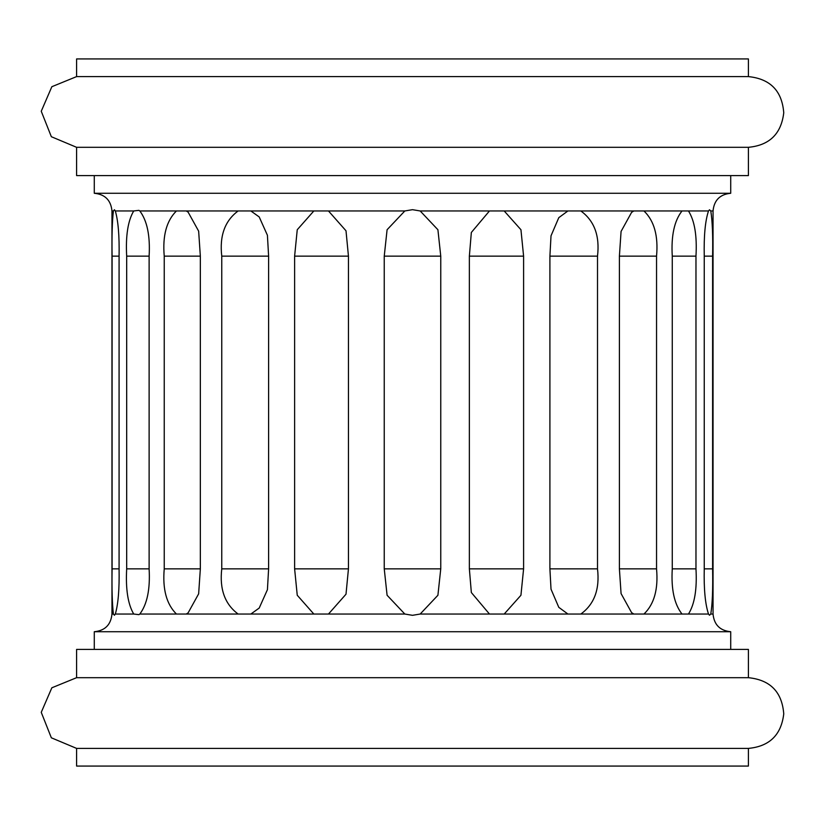 <?xml version="1.0" encoding="UTF-8"?>
<svg xmlns="http://www.w3.org/2000/svg" width="825" height="825" viewBox="0 0 825 825"><rect width="100%" height="100%" fill="white"/><g stroke="black" fill="none" stroke-linecap="round" stroke-linejoin="round"><path stroke-width="1.24" d="M348.449 568.858L348.449 256.142L346.005 230.794L328.474 210.963L313.84 210.963L297.248 229.732L294.618 256.142L294.618 568.858L297.248 595.258L313.84 614.037L328.474 614.037L346.005 594.206L348.449 568.858L294.618 568.858M268.61 568.858L268.61 256.142L267.413 235.259L259.205 216.944L250.862 210.963L238.126 210.963C224.885 220.76 219.419 235.816 221.76 256.142L221.76 568.858C219.419 589.143 224.874 604.209 238.126 614.037L250.862 614.037L259.205 608.056L267.424 589.689L268.61 568.858L221.76 568.858M200.341 568.858L200.341 256.142L198.65 231.165L188.1 212.087L186.244 210.963L176.437 210.963C166.516 220.76 162.453 235.816 164.237 256.142L164.237 568.858C162.443 589.143 166.506 604.209 176.437 614.037L186.244 614.037L188.1 612.913L198.65 593.825L200.341 568.858L164.237 568.858M149.119 568.858L149.119 256.142C150.274 235.857 147.18 220.791 139.817 210.963L138.93 210.354L133.722 210.963C127.927 220.76 125.575 235.816 126.679 256.142L126.679 568.858C125.575 589.143 127.916 604.209 133.722 614.037L138.93 614.646L139.817 614.037C147.17 604.24 150.274 589.184 149.119 568.858L126.679 568.858M119.078 568.858L119.078 256.142C119.46 235.857 118.202 220.791 115.314 210.963L114.427 209.746L113.417 210.963C112.21 220.76 111.767 235.816 112.097 256.142L112.097 568.858C111.767 589.143 112.21 604.209 113.417 614.037L114.427 615.254L115.314 614.037C118.202 604.24 119.45 589.184 119.078 568.858L112.097 568.858M523.597 568.858L523.597 256.142L520.946 229.742L504.199 210.963L489.462 210.963L471.343 232.464L469.363 256.142L469.363 568.858L471.343 592.536L489.462 614.037L504.199 614.037L520.936 595.268L523.597 568.858L469.363 568.858M440.756 568.858L440.756 256.142L437.91 229.742L420.183 210.963L412.5 209.684L404.827 210.963L387.09 229.732L384.244 256.142L384.244 568.858L387.09 595.258L404.827 614.037L412.5 615.316L420.183 614.037L437.91 595.268L440.756 568.858L384.244 568.858M412.5 76.601L748.399 76.601L748.399 58.926L76.601 58.926L76.601 76.601L412.5 76.601M748.399 147.314L748.399 175.601L76.601 175.601L76.601 147.314L748.399 147.314C769.488 145.334 781.275 133.825 783.75 112.788C782.048 90.884 770.272 78.818 748.399 76.601M113.417 614.037L111.963 614.037L111.963 210.963C110.911 200.217 105.023 194.329 94.277 193.277L730.723 193.277L730.723 175.601M111.963 614.037C110.911 624.783 105.023 630.671 94.277 631.723L730.723 631.723L730.723 649.399M412.5 677.686L748.399 677.686L748.399 649.399L76.601 649.399L76.601 677.686L412.5 677.686M748.399 748.399L748.399 766.074L76.601 766.074L76.601 748.399L748.399 748.399C769.488 746.419 781.275 734.91 783.75 713.873C782.048 691.969 770.272 679.903 748.399 677.686M567.909 614.037L580.841 614.037C594.33 604.24 599.888 589.184 597.506 568.858L597.506 256.142C599.899 235.857 594.34 220.791 580.841 210.963L567.909 210.963L558.793 217.666L551.018 235.816L549.904 256.142L549.904 568.858L551.018 589.184L558.793 607.334L567.909 614.037L504.199 614.037M633.858 614.037L643.954 614.037C654.194 604.24 658.391 589.184 656.545 568.858L656.545 256.142C658.402 235.857 654.204 220.791 643.954 210.963L633.858 210.963L631.61 212.334L621.07 231.443L619.4 256.142L619.4 568.858L621.07 593.567L631.61 612.666L633.858 614.037L580.841 614.037M682.017 614.037L688.462 614.037C694.629 604.23 697.135 589.163 695.97 568.858L695.97 256.142C697.135 235.775 694.629 220.718 688.462 210.963L682.017 210.963C674.303 220.76 671.055 235.816 672.272 256.142L672.272 568.858C671.045 589.143 674.293 604.209 682.017 614.037L643.954 614.037M708.51 614.037L709.49 615.233L710.779 614.037C712.387 604.24 712.996 589.184 712.604 568.858L712.604 256.142C712.996 235.857 712.387 220.791 710.779 210.963L709.49 209.767L708.51 210.963C705.22 220.76 703.808 235.816 704.251 256.142L704.251 568.858C703.797 589.143 705.22 604.209 708.51 614.037L688.462 614.037M348.449 256.142L294.618 256.142M268.61 256.142L221.76 256.142M523.597 256.142L469.363 256.142M440.756 256.142L384.244 256.142M328.474 210.963L404.827 210.963M250.862 210.963L313.84 210.963M186.244 210.963L238.126 210.963M139.817 210.963L176.437 210.963M115.314 210.963L133.722 210.963M111.963 210.963L113.417 210.963M115.314 614.037L133.722 614.037M139.817 614.037L176.437 614.037M186.244 614.037L238.126 614.037M250.862 614.037L313.84 614.037M328.474 614.037L404.827 614.037M420.183 614.037L489.462 614.037M710.779 614.037L713.048 614.037C714.089 624.783 719.988 630.671 730.723 631.723M710.779 210.963L713.048 210.963C714.089 200.217 719.988 194.329 730.723 193.277M688.462 210.963L708.51 210.963M643.954 210.963L682.017 210.963M580.841 210.963L633.858 210.963M504.199 210.963L567.909 210.963M420.183 210.963L489.462 210.963M597.506 568.858L549.904 568.858M597.506 256.142L549.904 256.142M656.545 568.858L619.4 568.858M656.545 256.142L619.4 256.142M695.97 568.858L672.272 568.858M695.97 256.142L672.272 256.142M712.604 568.858L704.251 568.858M712.604 256.142L704.251 256.142M119.078 256.142L112.097 256.142M149.119 256.142L126.679 256.142M200.341 256.142L164.237 256.142M713.048 614.037L713.048 210.963M76.601 677.686L51.851 687.792L41.25 712.336L51.346 737.798L76.601 748.399M94.277 649.399L94.277 631.723M94.277 193.277L94.277 175.601M76.601 76.601L51.851 86.707L41.25 111.251L51.346 136.713L76.601 147.314"/></g></svg>
